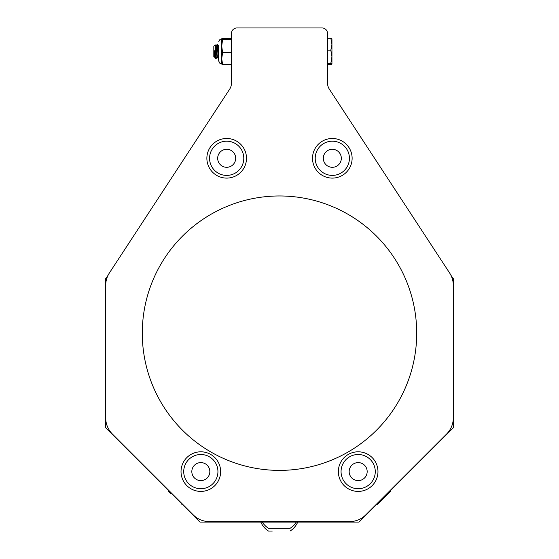 <?xml version="1.0" encoding="UTF-8"?>
<svg xmlns="http://www.w3.org/2000/svg" width="559" height="559" viewBox="0 0 559 559"><rect width="100%" height="100%" fill="white"/><g stroke="black" fill="none" stroke-linecap="round" stroke-linejoin="round"><path stroke-width="0.84" d="M218.702 58.332L218.269 58.639L218.422 58.108L218.227 58.59L217.165 56.599M218.583 58.639L217.325 44.252L218.227 58.59M218.422 46.285L218.604 45.88M215.9 46.285L216.515 49.01L216.235 46.397M218.702 46.117L218.702 45.621L218.702 46.117L218.296 45.873M214.076 54.3L214.488 57.004L214.076 50.058L215.9 58.108M216.005 45.922L217.325 44.238M214.076 50.058L214.558 55.998L215.711 58.611L215.131 44.811L215.802 45.922L216.864 56.69M215.774 45.873L216.235 46.397L217.269 56.955M216.102 58.59L215.711 56.019M170.572 493.394L168.455 491.277A19.041 19.041 0 0 1 168.189 490.292M390.72 490.39A19.041 19.041 0 0 1 390.434 491.431L377.702 504.162A19.041 19.041 0 0 1 376.661 504.442M108.083 275.259L105.7 278.661L105.7 427.81L199.961 522.071L359.039 522.071L453.3 427.81L453.3 278.661L450.917 275.259M449.569 272.904L329.391 89.251A11.432 11.432 0 0 1 327.525 82.991L327.525 33.435A5.485 5.485 0 0 0 322.033 27.95L236.967 27.95A5.485 5.485 0 0 0 231.475 33.435L231.475 82.991A11.432 11.432 0 0 1 229.609 89.251L109.431 272.904A22.87 22.87 0 0 0 105.7 285.425L105.7 417.88A22.87 22.87 0 0 0 112.401 434.05L193.267 514.916A22.87 22.87 0 0 0 209.436 521.617L349.564 521.617A22.87 22.87 0 0 0 365.733 514.916L446.599 434.05A22.87 22.87 0 0 0 453.3 417.88L453.3 285.425A22.87 22.87 0 0 0 449.569 272.904M142.286 333.178A137.214 137.214 0 0 0 348.103 452.007A137.214 137.214 0 0 0 348.103 214.349A137.214 137.214 0 0 0 142.286 333.178M453.3 427.81L453.3 278.661M272.233 531.05L268.481 531.05A20.117 20.117 0 0 1 260.822 522.071M346.091 487.308A19.81 19.81 0 0 1 350.605 453.3A19.81 19.81 0 0 1 377.8 474.214A19.81 19.81 0 0 1 346.091 487.308M333.01 178.09A19.81 19.81 0 0 1 314.829 148.994A19.81 19.81 0 0 1 349.116 147.8A19.81 19.81 0 0 1 333.01 178.09M209.08 167.379A19.81 19.81 0 0 1 227.618 138.506A19.81 19.81 0 0 1 243.354 168.993A19.81 19.81 0 0 1 209.08 167.379M219.673 477.714A19.81 19.81 0 0 1 186.126 484.877A19.81 19.81 0 0 1 196.698 452.238A19.81 19.81 0 0 1 219.673 477.714M367.074 472.921A9 9 0 0 0 354.853 463.236A9 9 0 0 0 352.575 478.665A9 9 0 0 0 367.074 472.921M375.089 474.109A17.105 17.105 0 0 0 360.667 454.684A17.105 17.105 0 0 0 341.242 469.106A17.105 17.105 0 0 0 355.671 488.531A17.105 17.105 0 0 0 375.089 474.109M340.585 154.731A9 9 0 0 0 325.1 152.914A9 9 0 0 0 331.27 167.239A9 9 0 0 0 340.585 154.731M348.026 151.531A17.105 17.105 0 0 0 325.548 142.587A17.105 17.105 0 0 0 316.604 165.059A17.105 17.105 0 0 0 339.082 174.003A17.105 17.105 0 0 0 348.026 151.531M196.279 463.837A9 9 0 0 0 196.384 479.433A9 9 0 0 0 209.835 471.551A9 9 0 0 0 196.279 463.837M192.184 456.85A17.105 17.105 0 0 0 186.07 480.258A17.105 17.105 0 0 0 209.478 486.365A17.105 17.105 0 0 0 215.592 462.964A17.105 17.105 0 0 0 192.184 456.85M231.119 166.128A9 9 0 0 0 231.244 150.532A9 9 0 0 0 217.682 158.225A9 9 0 0 0 231.119 166.128M235.115 173.178A17.105 17.105 0 0 0 241.565 149.861A17.105 17.105 0 0 0 218.248 143.411A17.105 17.105 0 0 0 211.798 166.729A17.105 17.105 0 0 0 235.115 173.178M231.475 38.257L222.615 38.257L221.706 38.878L222.615 39.5L221.706 46.09L222.615 52.679L221.706 58.653L222.615 64.62L221.706 63.999L222.615 64.62L221.706 63.999L222.615 64.62L221.706 63.999L222.615 64.62L221.706 63.999L222.615 64.62L221.706 63.999L222.615 64.62L231.475 64.62M331.941 63.999L330.816 63.363L331.941 56.766L330.816 50.17L331.941 44.21L331.941 38.837L330.816 38.25L331.941 38.837L330.816 38.25L331.941 44.21L331.941 64.047L330.816 64.634L327.525 64.634M221.706 38.878L221.727 64.089L220.015 63.523L218.702 61.043L218.625 58.604M296.298 522.071A20.117 20.117 0 0 1 290.086 528.304L268.481 528.304A20.117 20.117 0 0 1 262.276 522.071M216.557 53.86L216.92 56.885M331.941 38.885L330.816 38.25L327.525 38.25M214.775 57.004L214.642 56.599M218.269 45.873L218.702 48.836M214.335 57.27L213.817 56.752L213.817 46.124L215.131 44.811M330.816 63.363L327.525 63.363M330.816 50.17L327.525 50.17M222.615 52.679L231.475 52.679M222.615 39.5L231.475 39.5M218.527 45.922L218.702 61.043L220.015 63.523L221.706 64.047L220.015 63.523L218.702 61.043L220.015 63.523L221.706 64.047L220.015 63.523L218.702 61.043L220.015 63.523L221.706 64.047L220.015 63.523L218.702 61.043L220.015 63.523L221.706 64.047L220.015 63.523L218.702 61.043L220.015 63.523L221.706 64.047M181.186 504.008L181.186 504.008A19.041 19.041 0 0 0 182.171 504.281M290.086 531.05L290.086 531.05A20.117 20.117 0 0 0 297.744 522.071M221.706 38.837L219.96 39.396L218.702 41.834L220.015 39.354L221.706 38.837L220.015 39.354L218.702 41.834L220.015 39.354L221.706 38.837L220.015 39.354L218.702 41.834L219.96 39.396L221.706 38.837L220.015 39.354L218.702 41.834L220.015 39.354L221.706 38.837L219.96 39.396L218.702 41.834L220.015 39.354L221.727 38.788M217.06 56.962L216.109 58.597M218.317 45.922L217.367 44.28"/></g></svg>
